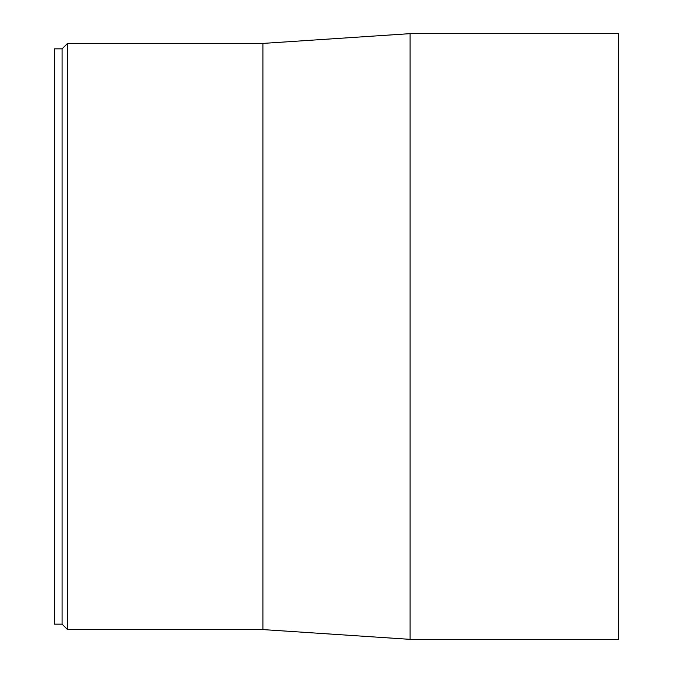 <?xml version="1.0" encoding="UTF-8"?>
<svg xmlns="http://www.w3.org/2000/svg" width="673" height="673" viewBox="0 0 673 673"><rect width="100%" height="100%" fill="white"/><g stroke="black" fill="none" stroke-linecap="round" stroke-linejoin="round"><path stroke-width="1.01" d="M62.093 48.843L62.093 624.157L54.488 624.157L54.488 48.843L62.093 48.843L67.519 43.417L262.907 43.417L262.907 629.583L410.093 639.35L618.512 639.35L618.512 33.65L410.093 33.65L410.093 639.35M67.519 43.417L67.519 629.583L262.907 629.583M262.907 43.417L410.093 33.65M62.093 624.157L67.519 629.583"/></g></svg>

